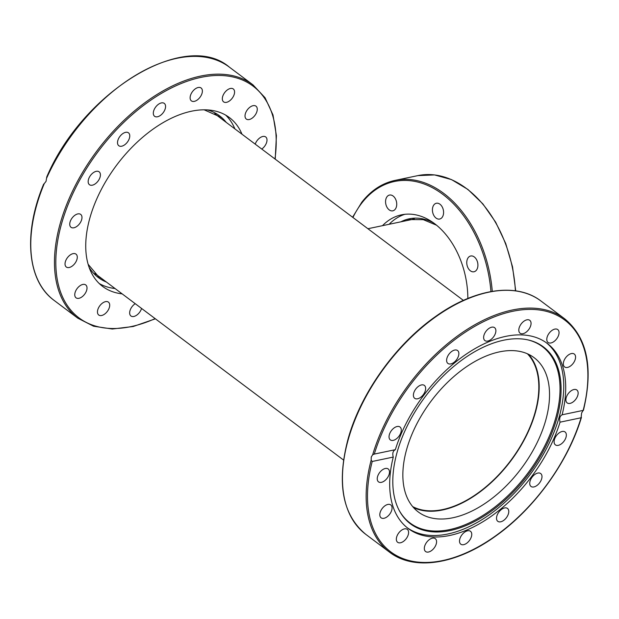 <?xml version="1.0" encoding="UTF-8"?>
<svg xmlns="http://www.w3.org/2000/svg" width="619" height="619" viewBox="0 0 619 619"><rect width="100%" height="100%" fill="white"/><g stroke="black" fill="none" stroke-linecap="round" stroke-linejoin="round"><path stroke-width="0.93" d="M412.687 506.613A95.976 56.004 126.9 0 0 535.04 412.564A95.976 56.004 126.9 0 0 527.411 353.774M216.387 114.995A100.1 58.418 126.9 0 0 215.613 114.26M95.628 274.116A100.1 58.418 126.9 0 0 96.549 274.65M115.041 288.531A105.57 61.606 -53.1 0 1 99.249 283.541M122.144 293.87A105.57 61.606 -53.1 0 1 102.638 286.427A105.57 61.606 -53.1 0 1 96.347 199.891A105.57 61.606 -53.1 0 1 229.394 117.556A105.57 61.606 -53.1 0 1 241.983 134.207M141.565 308.44A8.062 4.704 -53.1 0 1 141.109 309.701A8.062 4.704 -53.1 0 1 130.942 315.984A8.062 4.704 -53.1 0 1 130.462 309.376A8.062 4.704 -53.1 0 1 135.228 303.681M255.214 144.142A8.062 4.704 -53.1 0 1 261.659 136.845A8.062 4.704 -53.1 0 1 265.721 136.961A8.062 4.704 -53.1 0 1 261.76 149.047M249.534 107.513A8.062 4.704 -53.1 0 1 255.98 106.159A8.062 4.704 -53.1 0 1 252.753 117.695A8.062 4.704 -53.1 0 1 246.3 119.049A8.062 4.704 -53.1 0 1 249.534 107.513M224.697 92.571A8.062 4.704 -53.1 0 1 233.286 88.958A8.062 4.704 -53.1 0 1 232.195 98.251A8.062 4.704 -53.1 0 1 223.606 101.856A8.062 4.704 -53.1 0 1 224.697 92.571M190.923 94.281A8.062 4.704 -53.1 0 1 201.09 87.991A8.062 4.704 -53.1 0 1 201.57 94.599A8.062 4.704 -53.1 0 1 191.41 100.889A8.062 4.704 -53.1 0 1 190.923 94.281M153.365 112.387A8.062 4.704 -53.1 0 1 157.83 104.758A8.062 4.704 -53.1 0 1 164.283 103.396A8.062 4.704 -53.1 0 1 165.528 107.296A8.062 4.704 -53.1 0 1 161.064 114.925A8.062 4.704 -53.1 0 1 154.603 116.295A8.062 4.704 -53.1 0 1 153.365 112.387M117.726 144.142A8.062 4.704 -53.1 0 1 120.906 135.244A8.062 4.704 -53.1 0 1 128.481 132.83A8.062 4.704 -53.1 0 1 129.557 134.416A8.062 4.704 -53.1 0 1 126.377 143.314A8.062 4.704 -53.1 0 1 118.802 145.728A8.062 4.704 -53.1 0 1 117.726 144.142M89.438 184.694A8.062 4.704 -53.1 0 1 90.536 175.425A8.062 4.704 -53.1 0 1 99.133 171.811A8.062 4.704 -53.1 0 1 99.141 171.819A8.062 4.704 -53.1 0 1 98.05 181.088A8.062 4.704 -53.1 0 1 89.453 184.702A8.062 4.704 -53.1 0 1 89.438 184.694M72.81 227.885A8.062 4.704 -53.1 0 1 71.023 227.297A8.062 4.704 -53.1 0 1 71.231 219.327A8.062 4.704 -53.1 0 1 78.907 213.81A8.062 4.704 -53.1 0 1 80.694 214.406A8.062 4.704 -53.1 0 1 80.485 222.368A8.062 4.704 -53.1 0 1 72.81 227.885M70.373 267.137A8.062 4.704 -53.1 0 1 66.31 267.021A8.062 4.704 -53.1 0 1 65.831 260.421A8.062 4.704 -53.1 0 1 71.928 254.007A8.062 4.704 -53.1 0 1 75.99 254.123A8.062 4.704 -53.1 0 1 76.477 260.723A8.062 4.704 -53.1 0 1 70.373 267.137M82.497 296.462A8.062 4.704 -53.1 0 1 76.052 297.824A8.062 4.704 -53.1 0 1 79.278 286.288A8.062 4.704 -53.1 0 1 85.731 284.926A8.062 4.704 -53.1 0 1 82.497 296.462M107.335 311.411A8.062 4.704 -53.1 0 1 98.746 315.017A8.062 4.704 -53.1 0 1 99.837 305.732A8.062 4.704 -53.1 0 1 108.426 302.126A8.062 4.704 -53.1 0 1 107.335 311.411M46.657 178.071A145.883 85.128 -53.1 0 1 229.278 67.069C185.213 29.317 83.093 91.349 46.773 176.895L46.054 181.313L43.864 184.145M225.672 115.111A105.57 61.606 -53.1 0 1 234.88 128.876M413.144 219.118A67.471 45.636 -101.8 0 0 412.037 219.49M472.135 255.972A8.062 5.455 78.2 0 1 477.845 263.81A8.062 5.455 78.2 0 1 473.992 271.772A8.062 5.455 78.2 0 1 472.545 271.795A8.062 5.455 78.2 0 1 466.834 263.957A8.062 5.455 78.2 0 1 470.688 255.995A8.062 5.455 78.2 0 1 472.135 255.972M433.911 204.866A8.062 5.455 78.2 0 1 436.349 203.256A8.062 5.455 78.2 0 1 442.732 208.03A8.062 5.455 78.2 0 1 442.098 217.431A8.062 5.455 78.2 0 1 439.652 219.041A8.062 5.455 78.2 0 1 433.269 214.259A8.062 5.455 78.2 0 1 433.911 204.866M385.567 201.964A8.062 5.455 78.2 0 1 389.498 195.055A8.062 5.455 78.2 0 1 396.733 203.922A8.062 5.455 78.2 0 1 392.802 210.831A8.062 5.455 78.2 0 1 385.567 201.964M389.134 224.279A73.901 49.984 78.2 0 1 404.857 214.306M382.496 225.672A73.901 49.984 78.2 0 1 401.499 214.832A73.901 49.984 78.2 0 1 467.848 298.466M581.62 412.997L581.086 417.771L560.04 422.173A115.745 67.541 -53.1 0 1 449.711 535.474A115.745 67.541 -53.1 0 1 408.207 528.502A115.745 67.541 -53.1 0 1 393.266 457.07L372.22 461.472L371.152 460.196L371.276 457L372.692 454.725L374.294 454.083L395.34 449.68A115.745 67.541 -53.1 0 1 505.669 336.388A115.745 67.541 -53.1 0 1 547.173 343.359A115.745 67.541 -53.1 0 1 562.122 414.792L583.168 410.389L581.62 412.997M450.191 530.537A110.662 64.577 -53.1 0 1 399.317 510.652A110.662 64.577 -53.1 0 1 415.326 411.287A110.662 64.577 -53.1 0 1 503.696 340.202A110.662 64.577 -53.1 0 1 527.55 339.808A110.662 64.577 -53.1 0 1 551.405 434.143A110.662 64.577 -53.1 0 1 450.191 530.537M527.086 339.707A110.244 64.33 -53.1 0 1 550.237 433.927A110.244 64.33 -53.1 0 1 449.549 529.616A110.244 64.33 -53.1 0 1 399.093 510.226M546.19 342.64A115.745 67.541 -53.1 0 1 547.072 447.429A115.745 67.541 -53.1 0 1 447.761 534.011A115.745 67.541 -53.1 0 1 407.248 527.752M471.446 536.518A8.062 4.704 -53.1 0 1 466.656 543.273A8.062 4.704 -53.1 0 1 460.791 544.178A8.062 4.704 -53.1 0 1 459.816 538.948A8.062 4.704 -53.1 0 1 464.598 532.201A8.062 4.704 -53.1 0 1 470.471 531.288A8.062 4.704 -53.1 0 1 471.446 536.518M435.08 546.623A8.062 4.704 -53.1 0 1 425.617 551.544A8.062 4.704 -53.1 0 1 425.826 543.559A8.062 4.704 -53.1 0 1 435.289 538.646A8.062 4.704 -53.1 0 1 435.08 546.623M508.764 511.101A8.062 4.704 -53.1 0 1 504.833 519.457A8.062 4.704 -53.1 0 1 497.808 521.322A8.062 4.704 -53.1 0 1 496.531 518.652A8.062 4.704 -53.1 0 1 500.454 510.296A8.062 4.704 -53.1 0 1 507.487 508.431A8.062 4.704 -53.1 0 1 508.764 511.101M541.346 474.239A8.062 4.704 -53.1 0 1 539.126 483.447A8.062 4.704 -53.1 0 1 531.017 486.449A8.062 4.704 -53.1 0 1 530.375 485.76A8.062 4.704 -53.1 0 1 532.595 476.553A8.062 4.704 -53.1 0 1 540.697 473.55A8.062 4.704 -53.1 0 1 541.346 474.239M564.242 431.544A8.062 4.704 -53.1 0 1 565.062 431.969A8.062 4.704 -53.1 0 1 564.435 440.604A8.062 4.704 -53.1 0 1 556.195 445.285A8.062 4.704 -53.1 0 1 555.382 444.86A8.062 4.704 -53.1 0 1 556.009 436.225A8.062 4.704 -53.1 0 1 564.242 431.544M573.96 389.513A8.062 4.704 -53.1 0 1 576.854 390.001A8.062 4.704 -53.1 0 1 577.016 397.29A8.062 4.704 -53.1 0 1 570.068 403.387A8.062 4.704 -53.1 0 1 567.174 402.899A8.062 4.704 -53.1 0 1 567.012 395.611A8.062 4.704 -53.1 0 1 573.96 389.513M569.023 354.555A8.062 4.704 -53.1 0 1 574.293 354.053A8.062 4.704 -53.1 0 1 575.043 359.956A8.062 4.704 -53.1 0 1 569.875 366.44A8.062 4.704 -53.1 0 1 564.613 366.943A8.062 4.704 -53.1 0 1 563.855 361.039A8.062 4.704 -53.1 0 1 569.023 354.555M550.183 331.985A8.062 4.704 -53.1 0 1 557.758 329.579A8.062 4.704 -53.1 0 1 555.645 340.071A8.062 4.704 -53.1 0 1 548.078 342.477A8.062 4.704 -53.1 0 1 550.183 331.985M520.308 325.238A8.062 4.704 -53.1 0 1 529.771 320.317A8.062 4.704 -53.1 0 1 529.554 328.294A8.062 4.704 -53.1 0 1 520.092 333.215A8.062 4.704 -53.1 0 1 520.308 325.238M483.942 335.343A8.062 4.704 -53.1 0 1 488.724 328.588A8.062 4.704 -53.1 0 1 494.596 327.675A8.062 4.704 -53.1 0 1 495.564 332.914A8.062 4.704 -53.1 0 1 490.782 339.661A8.062 4.704 -53.1 0 1 484.917 340.574A8.062 4.704 -53.1 0 1 483.942 335.343M446.624 360.761A8.062 4.704 -53.1 0 1 450.555 352.404A8.062 4.704 -53.1 0 1 457.58 350.54A8.062 4.704 -53.1 0 1 458.857 353.209A8.062 4.704 -53.1 0 1 454.926 361.566A8.062 4.704 -53.1 0 1 447.901 363.43A8.062 4.704 -53.1 0 1 446.624 360.761M414.034 397.622A8.062 4.704 -53.1 0 1 416.262 388.407A8.062 4.704 -53.1 0 1 424.363 385.413A8.062 4.704 -53.1 0 1 425.013 386.101A8.062 4.704 -53.1 0 1 422.785 395.309A8.062 4.704 -53.1 0 1 414.684 398.311A8.062 4.704 -53.1 0 1 414.034 397.622M391.138 440.318A8.062 4.704 -53.1 0 1 390.326 439.892A8.062 4.704 -53.1 0 1 390.953 431.257A8.062 4.704 -53.1 0 1 399.193 426.576A8.062 4.704 -53.1 0 1 400.006 427.002A8.062 4.704 -53.1 0 1 399.379 435.637A8.062 4.704 -53.1 0 1 391.138 440.318M381.42 482.34A8.062 4.704 -53.1 0 1 378.526 481.861A8.062 4.704 -53.1 0 1 378.371 474.572A8.062 4.704 -53.1 0 1 385.32 468.475A8.062 4.704 -53.1 0 1 388.206 468.962A8.062 4.704 -53.1 0 1 388.368 476.251A8.062 4.704 -53.1 0 1 381.42 482.34M386.357 517.306A8.062 4.704 -53.1 0 1 381.095 517.809A8.062 4.704 -53.1 0 1 380.337 511.905A8.062 4.704 -53.1 0 1 385.513 505.421A8.062 4.704 -53.1 0 1 390.775 504.918A8.062 4.704 -53.1 0 1 391.533 510.822A8.062 4.704 -53.1 0 1 386.357 517.306M405.197 539.876A8.062 4.704 -53.1 0 1 397.63 542.283A8.062 4.704 -53.1 0 1 399.735 531.791A8.062 4.704 -53.1 0 1 407.31 529.384A8.062 4.704 -53.1 0 1 405.197 539.876M395.34 449.68C392.933 450.926 392.237 453.387 393.266 457.07M528.541 354.292A96.456 56.283 -53.1 0 1 535.389 412.494A96.456 56.283 -53.1 0 1 413.5 507.557M406.66 449.355A96.456 56.283 -53.1 0 1 463.886 368.576A96.456 56.283 -53.1 0 1 534.096 357.666A96.456 56.283 -53.1 0 1 545.734 420.262A96.456 56.283 -53.1 0 1 488.507 501.042A96.456 56.283 -53.1 0 1 418.289 511.952A96.456 56.283 -53.1 0 1 406.66 449.355M560.04 422.173C559.166 418.467 559.855 416.007 562.122 414.792M371.152 460.196A145.883 85.128 126.9 0 0 389.49 552.14C414.065 571.175 456.528 564.536 495.85 535.953C534.406 508.679 568.335 461.681 581.442 417.384L581.086 417.771A144.923 84.571 -53.1 0 1 442.655 560.566A144.923 84.571 -53.1 0 1 372.22 461.472M374.294 454.083A144.923 84.571 -53.1 0 1 512.725 311.295A144.923 84.571 -53.1 0 1 583.168 410.389L582.982 410.73M204.108 109.811L218.375 116.124A100.1 58.418 -53.1 0 1 221.749 119.018M89.097 267.307A101.067 58.975 126.9 0 0 106.375 282.032M101.911 278.674A100.1 58.418 -53.1 0 1 98.197 276.252L88.138 264.305M226.221 122.369A101.067 58.975 126.9 0 0 207.257 109.896M275.223 159.16L276.414 135.7L272.994 114.948L265.071 97.748L252.97 84.849A145.883 85.128 126.9 0 0 69.119 198.622A145.883 85.128 126.9 0 0 77.816 318.197L54.132 300.416A145.883 85.128 -53.1 0 1 44.251 183.626M155.137 318.623A144.923 84.571 -53.1 0 1 70.38 199.109A144.923 84.571 -53.1 0 1 202.251 77.112A144.923 84.571 -53.1 0 1 274.975 158.967M433.462 222.848A68.43 46.286 -101.8 0 0 400.911 221.819M406.087 220.735A67.471 45.636 78.2 0 1 410.157 219.59L423.272 219.668L436.503 225.184M492.283 291.348A108.936 73.684 -101.8 0 0 395.023 180.4C382.085 183.201 370.998 190.49 361.767 202.266L352.598 217.23M352.923 217.478A107.977 73.034 78.2 0 1 361.836 203.001A107.977 73.034 78.2 0 1 439.854 192.238A107.977 73.034 78.2 0 1 490.944 291.58M395.023 180.4L417.856 175.618A108.936 73.684 78.2 0 1 515.41 290.822M389.49 552.14L365.806 534.359A145.883 85.128 -53.1 0 1 348.211 439.683A145.883 85.128 -53.1 0 1 434.762 317.508A145.883 85.128 -53.1 0 1 540.96 301.012L564.644 318.785A145.883 85.128 126.9 0 0 459.646 334.438A145.883 85.128 126.9 0 0 372.692 454.725M343.545 460.049L94.862 273.381M463.383 300.385L214.7 113.726M414.297 219.018L367.91 228.721M229.278 67.069L252.97 84.849M43.678 184.067C23.019 233.239 27.097 280.902 54.132 300.416M155.384 318.816L133.201 326.507L112.31 329.014L93.585 326.221L77.816 318.197M417.856 175.618L434.569 174.922L451.537 179.611L467.91 189.437L482.866 203.883L495.687 222.236L505.738 243.569L512.532 266.835L515.72 290.86M365.806 534.359C342.469 514.946 336.527 483.253 347.979 439.281C360.451 393.622 395.58 344.388 435.575 316.502C474.626 288.477 516.586 282.14 540.96 301.012M583.415 410.374C593.567 368.026 587.307 337.494 564.644 318.785"/></g></svg>
